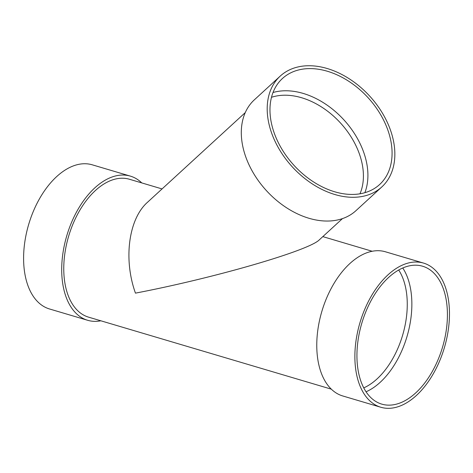 <?xml version="1.0" encoding="UTF-8"?>
<svg xmlns="http://www.w3.org/2000/svg" width="473" height="473" viewBox="0 0 473 473"><rect width="100%" height="100%" fill="white"/><g stroke="black" fill="none" stroke-linecap="round" stroke-linejoin="round"><path stroke-width="0.71" d="M273.004 92.519A71.914 50.156 -132.5 0 1 343.818 119.781A71.914 50.156 -132.5 0 1 364.878 192.682M381.841 186.918L355.95 210.668A75.183 52.438 -132.5 0 1 266.488 190.714A75.183 52.438 -132.5 0 1 254.308 99.868L280.205 76.118A75.183 52.438 -132.5 0 1 288.092 70.583A75.183 52.438 -132.5 0 1 374.149 101.287A75.183 52.438 -132.5 0 1 381.841 186.918A75.183 52.438 -132.5 0 1 292.385 166.963A75.183 52.438 -132.5 0 1 280.205 76.118M289.961 73.232A71.914 50.156 -132.5 0 1 372.275 102.6A71.914 50.156 -132.5 0 1 379.636 184.511A71.914 50.156 -132.5 0 1 294.064 165.42A71.914 50.156 -132.5 0 1 282.411 78.524A71.914 50.156 -132.5 0 1 289.961 73.232M402.76 268.002A71.914 42.103 -73.5 0 1 406.981 336.593A71.914 42.103 -73.5 0 1 366.037 391.786M356.985 358.853A71.914 42.103 -73.5 0 1 422.631 266.228A71.914 42.103 -73.5 0 1 442.545 347.141A71.914 42.103 -73.5 0 1 381.729 404.113A71.914 42.103 -73.5 0 1 356.985 358.853M354.927 359.929A75.183 44.019 -73.5 0 1 423.56 263.094A75.183 44.019 -73.5 0 1 444.378 347.685A75.183 44.019 -73.5 0 1 380.8 407.247A75.183 44.019 -73.5 0 1 354.927 359.929M342.47 218.603L319.411 239.752C309.484 250.471 214.742 277.964 135.455 293.136C123.264 259.228 128.609 218.922 147.505 202.273L245.251 112.615M331.313 389.155L88.557 317.147A71.914 42.103 -73.5 0 1 63.814 271.886A71.914 42.103 -73.5 0 1 129.46 179.261L162.056 188.928M100.867 320.795A75.183 44.019 -73.5 0 1 87.629 320.28A75.183 44.019 -73.5 0 1 61.756 272.962A75.183 44.019 -73.5 0 1 130.388 176.127A75.183 44.019 -73.5 0 1 141.77 182.909M87.629 320.28L49.523 308.975A75.183 44.019 -73.5 0 1 23.65 261.658A75.183 44.019 -73.5 0 1 92.282 164.823L130.388 176.127M380.8 407.247L342.694 395.942A75.183 44.019 -73.5 0 1 316.821 348.625A75.183 44.019 -73.5 0 1 385.454 251.79L423.56 263.094M271.478 97.296A68.644 47.874 -132.5 0 1 340.412 122.903A68.644 47.874 -132.5 0 1 359.988 193.788M398.709 270.03A68.644 40.187 -73.5 0 1 402.606 335.292A68.644 40.187 -73.5 0 1 363.749 387.878M322.828 236.618L372.216 251.269"/></g></svg>
